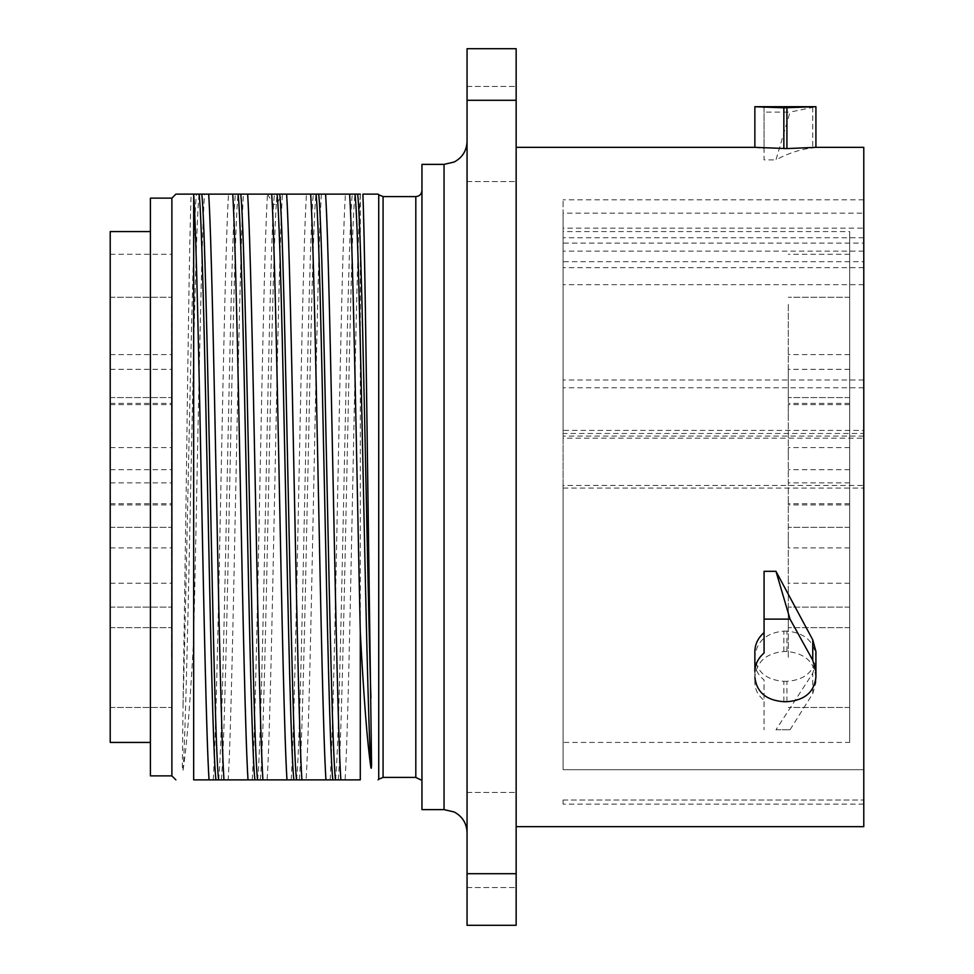 <?xml version="1.0" encoding="UTF-8"?>
<svg xmlns="http://www.w3.org/2000/svg" width="974" height="974" viewBox="0 0 974 974"><rect width="100%" height="100%" fill="white"/><g stroke="black" fill="none" stroke-linecap="round" stroke-linejoin="round"><path stroke-width="0.73" stroke-dasharray="4.87 3.65" d="M563.094 488.059L863.78 488.059L863.78 769.691L563.094 769.691L563.094 438.166L863.78 438.166L863.78 800.031L863.78 769.691L563.094 769.691L563.094 485.442L863.78 485.442L863.78 199.816L863.78 438.166M563.094 800.031L863.78 800.031L863.78 804.11L863.78 800.031L563.094 800.031L563.094 804.11L563.094 800.031M863.78 147.342L863.78 826.658M863.78 488.059L863.78 485.442M516.147 487L516.147 147.342L516.147 487M815.92 147.342L812.754 147.89C800.324 149.278 788.063 153.271 775.974 159.894L790.036 112.095L764.066 112.095L764.066 159.894L775.974 159.894M754.862 147.342L764.066 148.45L764.066 159.894M790.036 729.782L812.754 693.622L815.92 682.445L815.92 677.149C814.191 661.723 804.536 653.164 786.919 651.496L786.919 631.103C804.536 632.796 814.191 641.367 815.92 656.829L815.92 662.113L812.754 673.265L775.974 729.782L790.036 729.782L775.974 729.782M786.919 631.103L783.851 631.103C766.246 632.796 756.579 641.367 754.862 656.829L754.862 662.113C754.996 669.223 758.064 675.165 764.066 679.949L764.066 729.782L764.066 679.949M786.919 701.706L786.919 681.313C804.536 680.035 814.191 671.877 815.92 656.829L815.92 651.484M786.919 681.313L783.851 681.313C766.246 680.035 756.579 671.877 754.862 656.829L754.862 682.445C754.996 689.568 758.064 695.533 764.066 700.33M764.066 652.994L764.066 571.324M516.147 48.7L516.147 925.3L467.057 925.3L467.057 48.7L516.147 48.7M516.147 840.002L516.147 792.446L516.147 840.002M516.147 133.998L516.147 181.554L516.147 133.998M467.057 487L467.057 141.364L467.057 487M467.057 840.002L467.057 792.446L467.057 840.002M467.057 133.998L467.057 181.554L467.057 133.998M516.147 873.702L467.057 873.702M516.147 100.298L467.057 100.298M421.949 809.625L421.949 164.375M291.189 779.87C296.279 700.817 301.368 273.183 306.457 194.13L360.319 194.13L360.283 779.87L193.68 779.87L193.68 638.627C197.272 479.512 200.875 250.391 204.467 194.13L191.16 194.13C189.516 234.271 187.872 358.882 186.229 487L183.063 703.265C187.519 551.893 191.975 233.31 196.431 194.13M213.257 779.87C218.346 700.817 223.436 273.183 228.525 194.13L204.467 194.13M228.525 194.13L243.439 194.13C238.35 273.183 233.261 700.817 228.172 779.87M257.599 779.87C262.931 733.166 268.264 286.076 273.597 204.418L274.364 194.13L243.439 194.13M274.364 194.13L306.457 194.13M171.887 198.124L171.887 775.876M360.283 195.08C355.206 276.202 350.141 701.158 345.076 779.87M330.162 779.87C335.251 700.817 340.328 273.183 345.417 194.13M321.371 194.13C316.282 273.183 311.193 700.817 306.104 779.87M260.265 779.87C265.598 733.166 270.93 286.076 276.263 204.418L282.387 194.41C277.31 274.084 272.221 700.915 267.144 779.87M267.485 194.13L273.597 204.418L276.263 204.418L277.03 194.13M252.217 779.87C257.306 700.915 262.383 274.084 267.473 194.41M183.063 703.265L182.345 765.881C182.442 770.3 182.674 771.725 183.063 770.13C188.408 689.75 193.741 240.955 199.086 194.13M183.063 770.13C186.618 747.849 190.149 704.019 193.68 638.627M150.41 775.876L150.41 198.124M150.41 742.431L150.41 231.569L150.41 742.431M110.22 742.431L110.22 231.569M110.22 657.292L110.22 607.119L110.22 657.292M110.22 577.509L110.22 627.682L110.22 577.509M110.22 454.785L110.22 404.612L110.22 454.785M110.22 347.389L110.22 397.562L110.22 347.389M110.22 304.436L110.22 354.609L110.22 304.436M110.22 453.555L110.22 503.716L110.22 453.555M110.22 533.022L110.22 583.195L110.22 533.022M110.22 419.502L110.22 369.329L110.22 419.502M110.22 497.738L110.22 547.899L110.22 497.738M171.582 657.292L171.582 607.119L171.582 657.292M171.582 577.509L171.582 627.682L171.582 577.509M171.582 454.785L171.582 404.612L171.582 454.785M171.582 347.389L171.582 397.562L171.582 347.389M171.582 304.436L171.582 354.609L171.582 304.436M171.582 453.555L171.582 503.716L171.582 453.555M171.582 533.022L171.582 583.195L171.582 533.022M171.582 419.502L171.582 369.329L171.582 419.502M171.582 497.738L171.582 547.899L171.582 497.738M786.919 651.496L783.851 651.496C766.246 653.164 756.579 661.723 754.862 677.149M815.92 682.445L815.92 662.113M815.92 677.149L815.92 656.829L815.92 677.149M754.862 682.445L754.862 662.113M815.92 147.403L815.92 106.738L790.036 112.095M754.862 106.738L764.066 107.676L764.066 112.095M764.066 107.676L764.066 148.45M563.094 485.442L563.094 433.479L863.78 433.479M863.78 436.096L563.094 436.096L563.094 243.086L863.78 243.086M563.094 433.479L563.094 436.096M863.78 267.68L563.094 267.68M563.094 243.086L563.094 213.16L863.78 213.16M863.78 237.766L563.094 237.766L563.094 199.816L563.094 251.146L563.094 228.147L863.78 228.147M563.094 213.16L563.094 237.766M863.78 251.146L563.094 251.146M563.094 228.147L563.094 261.677L863.78 261.677M863.78 284.676L563.094 284.676L563.094 387.786L563.094 380.018L863.78 380.018M563.094 261.677L563.094 284.676M863.78 387.786L563.094 387.786M563.094 380.018L563.094 430.398L863.78 430.398M563.094 430.398L563.094 438.166M563.094 742.431L563.094 231.569L563.094 742.431L849.669 742.431L849.669 231.569L563.094 231.569M849.669 742.431L849.669 231.569M849.669 657.292L849.669 607.119L849.669 657.292M849.669 577.509L849.669 627.682L849.669 577.509M849.669 454.785L849.669 404.612L849.669 454.785M849.669 347.389L849.669 397.562L849.669 347.389M849.669 304.436L849.669 354.609L849.669 304.436M849.669 453.555L849.669 503.716L849.669 453.555M849.669 533.022L849.669 583.195L849.669 533.022M849.669 419.502L849.669 369.329L849.669 419.502M849.669 497.738L849.669 547.899L849.669 497.738M788.307 657.292L788.307 607.119L788.307 657.292M788.307 577.509L788.307 627.682L788.307 577.509M788.307 454.785L788.307 404.612L788.307 454.785M788.307 347.389L788.307 397.562L788.307 347.389M788.307 304.436L788.307 354.609L788.307 304.436M788.307 453.555L788.307 503.716L788.307 453.555M788.307 533.022L788.307 583.195L788.307 533.022M788.307 419.502L788.307 369.329L788.307 419.502M788.307 497.738L788.307 547.899L788.307 497.738M444.047 164.375L444.047 809.625M415.813 196.59L415.813 777.41M383.074 196.59L383.074 777.41M378.74 194.788L378.74 779.212M338.197 779.87C343.785 730.147 349.374 243.853 354.962 194.13M335.531 779.87C341.119 730.147 346.707 243.853 352.296 194.13M299.225 779.87C304.813 730.147 310.402 243.853 315.99 194.13M296.571 779.87C302.159 730.147 307.747 243.853 313.336 194.13M221.293 779.87C226.881 730.147 232.469 243.853 238.058 194.13M218.639 779.87C224.227 730.147 229.815 243.853 235.404 194.13M812.754 693.622L812.754 673.265M783.851 651.496L783.851 631.103M783.851 701.706L783.851 681.313M812.754 107.177L812.754 147.89M110.22 707.453L171.582 707.453L110.22 707.453M110.22 607.119L171.582 607.119L110.22 607.119M110.22 627.682L171.582 627.682L110.22 627.682M110.22 527.348L171.582 527.348L110.22 527.348M110.22 504.946L171.582 504.946M110.22 404.612L171.582 404.612M110.22 397.562L171.582 397.562L110.22 397.562M110.22 297.228L171.582 297.228L110.22 297.228M110.22 354.609L171.582 354.609M110.22 254.275L171.582 254.275M110.22 503.716L171.582 503.716M110.22 403.394L171.582 403.394M110.22 583.195L171.582 583.195M110.22 482.861L171.582 482.861M110.22 469.663L171.582 469.663M110.22 369.329L171.582 369.329M110.22 547.899L171.582 547.899M110.22 447.577L171.582 447.577M467.057 887.558L516.147 887.558L467.057 887.558M467.057 792.446L516.147 792.446L467.057 792.446M467.057 181.554L516.147 181.554L467.057 181.554M467.057 86.442L516.147 86.442L467.057 86.442M863.78 199.816L563.094 199.816M863.78 804.11L563.094 804.11M849.669 707.453L788.307 707.453L849.669 707.453M849.669 607.119L788.307 607.119L849.669 607.119M849.669 627.682L788.307 627.682L849.669 627.682M849.669 527.348L788.307 527.348L849.669 527.348M849.669 504.946L788.307 504.946M849.669 404.612L788.307 404.612M849.669 397.562L788.307 397.562L849.669 397.562M849.669 297.228L788.307 297.228L849.669 297.228M849.669 354.609L788.307 354.609M849.669 254.275L788.307 254.275M849.669 503.716L788.307 503.716M849.669 403.394L788.307 403.394M849.669 583.195L788.307 583.195M849.669 482.861L788.307 482.861M849.669 469.663L788.307 469.663M849.669 369.329L788.307 369.329M849.669 547.899L788.307 547.899M849.669 447.577L788.307 447.577"/><path stroke-width="1.46" d="M516.147 826.658L863.78 826.658L863.78 147.342L815.92 147.342L786.919 148.584L754.862 147.342L516.147 147.342M790.036 619.135L812.754 660.202L815.92 671.816L815.92 651.484L812.754 639.845L775.974 571.324L790.036 619.135L764.066 619.135L764.066 652.994C758.064 658.254 754.996 664.524 754.862 671.816L754.862 651.484L754.862 671.816M764.066 632.613C758.064 637.885 754.996 644.179 754.862 651.484M764.066 619.135L764.066 571.324L775.974 571.324M516.147 925.3L516.147 48.7L467.057 48.7L467.057 925.3L516.147 925.3M516.147 100.298L467.057 100.298M516.147 873.702L467.057 873.702M444.047 809.625L444.047 164.375L421.949 164.375L421.949 809.625L444.047 809.625L454.164 811.975C462.394 816.407 466.692 823.298 467.057 832.636M420.731 779.882L415.813 777.41L383.074 777.41L378.74 779.212L378.74 194.788L378.082 194.13L362.888 194.13C364.532 234.186 366.175 358.822 367.831 487L371.569 764.675C371.459 768.145 371.228 769.107 370.899 767.585C367.344 743.515 363.801 698.285 360.283 631.883L360.283 779.87C384.036 779.87 384.036 779.87 360.283 779.87C384.036 779.87 384.036 779.87 360.283 779.87L340.851 779.87C335.762 700.817 330.673 273.183 325.584 194.13L310.669 194.13C315.759 273.183 320.848 700.817 325.937 779.87L301.891 779.87C296.802 700.817 291.713 273.183 286.624 194.13L310.669 194.13M325.584 194.13L360.319 194.13M286.624 194.13L175.88 194.13L171.887 198.124L150.41 198.124L150.41 775.876L171.887 775.876L175.88 779.87M171.887 775.876L171.887 198.124M193.68 487L193.68 194.155C198.915 273.134 203.919 700.817 209.033 779.87L193.68 779.87C169.914 779.87 169.914 779.87 193.68 779.87C169.914 779.87 169.914 779.87 193.68 779.87L193.68 487M209.033 779.87L223.959 779.87C218.87 700.817 213.781 273.183 208.692 194.13M232.737 194.13C237.826 273.183 242.916 700.817 248.005 779.87L223.959 779.87M248.005 779.87L262.919 779.87C257.83 700.817 252.741 273.183 247.652 194.13M271.709 194.13C276.799 273.183 281.888 700.817 286.977 779.87L262.919 779.87M286.977 779.87L301.891 779.87M325.937 779.87L340.851 779.87M349.642 194.13C353.185 249.685 356.74 472.889 360.283 631.883M355.023 194.13C360.307 240.408 365.603 681.398 370.899 767.585M357.677 194.13C362.084 232.944 366.492 544.478 370.899 698.054M150.41 231.569L110.22 231.569L110.22 742.431L150.41 742.431M815.92 671.816L815.92 677.149C814.191 692.222 804.536 700.403 786.919 701.706L783.851 701.706C766.246 700.403 756.579 692.222 754.862 677.149M783.851 107.797L815.92 106.69L754.862 106.69L754.862 147.342L754.862 106.738L783.851 107.797L783.851 148.584M815.92 106.69L815.92 147.342M415.813 777.41L415.813 196.59C419.514 196.261 421.559 194.216 421.949 190.454M383.074 777.41L383.074 196.59L378.74 194.788M318.705 194.13C324.293 243.853 329.882 730.147 335.47 779.87M316.051 194.13C321.639 243.853 327.227 730.147 332.816 779.87M279.745 194.13C285.333 243.853 290.922 730.147 296.51 779.87M277.091 194.13C282.679 243.853 288.267 730.147 293.856 779.87M240.773 194.13C246.361 243.853 251.949 730.147 257.538 779.87M238.119 194.13C243.707 243.853 249.295 730.147 254.884 779.87M201.813 194.13C207.401 243.853 212.989 730.147 218.578 779.87M199.146 194.13C204.735 243.853 210.323 730.147 215.911 779.87M812.754 660.202L812.754 639.845M786.919 107.797L786.919 148.584M444.047 164.375L454.164 162.025C462.394 157.593 466.692 150.702 467.057 141.364M415.813 196.59L383.074 196.59M378.74 779.212L378.082 779.87"/></g></svg>
